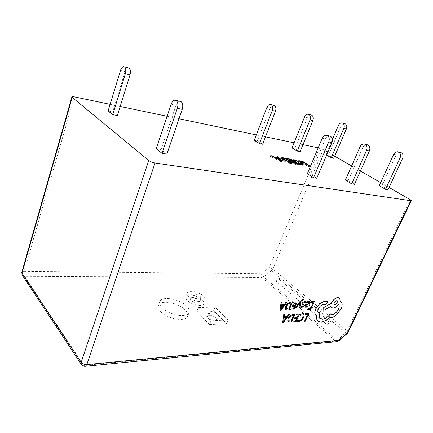 <?xml version="1.0" encoding="UTF-8"?>
<svg xmlns="http://www.w3.org/2000/svg" width="433" height="433" viewBox="0 0 433 433"><rect width="100%" height="100%" fill="white"/><g stroke="black" fill="none" stroke-linecap="round" stroke-linejoin="round"><path stroke-width="0.32" stroke-dasharray="2.17 1.62" d="M160.334 311.175C158.5 309.038 157.866 307.138 158.435 305.471C160.178 299.279 179.002 302.71 185.497 310.223C187.538 312.453 188.252 314.466 187.635 316.258C186.093 322.417 166.608 318.91 160.334 311.175M161.763 307.316C159.912 305.189 159.274 303.306 159.837 301.66C161.552 295.528 180.399 299.014 186.926 306.483C188.983 308.702 189.708 310.699 189.097 312.474C187.581 318.569 168.069 315.007 161.763 307.316M200.273 296.47L201.047 298.413C198.953 299.955 196.014 299.365 192.236 296.637L191.489 294.732C193.573 293.184 196.501 293.763 200.273 296.47M198.882 300.058L199.645 302.012C197.545 303.582 194.612 302.997 190.845 300.258L190.109 298.337C192.198 296.767 195.121 297.341 198.882 300.058M187.224 300.35C185.952 298.981 185.492 297.785 185.854 296.757C186.85 293.195 198.249 295.452 202.395 299.966C203.748 301.368 204.235 302.607 203.862 303.685C202.936 307.241 191.289 304.946 187.224 300.35M188.615 296.708C187.337 295.349 186.872 294.164 187.229 293.146C188.209 289.617 199.618 291.907 203.786 296.399C205.145 297.796 205.643 299.024 205.274 300.091C204.365 303.609 192.701 301.281 188.615 296.708M217.539 314.158L218.367 316.247C216.343 317.8 213.485 317.221 209.794 314.504L208.998 312.453C211.012 310.894 213.859 311.462 217.539 314.158M216.067 317.827L216.879 319.933C214.849 321.513 211.991 320.94 208.316 318.217L207.526 316.15C209.55 314.564 212.392 315.127 216.067 317.827M295.55 307.468L296.367 307.441L299.76 302.959M298.976 307.36L299.847 307.333L300.621 301.796L301.428 300.762L302.976 300.058L303.371 299.181M305.086 307.105L305.806 307.268L307.538 306.71L307.971 305.768M307.36 302.315L307.571 301.622M305.806 306.331L305.969 305.151L307.365 304.886L309.633 303.04L309.66 301.666M307.652 309.254L310.759 309.146L314.277 301.471M309.351 305.898L311.479 305.898M310.629 302.429L313.07 302.429M297.298 321.427L298.613 321.665L301.373 320.425L303.598 317.427L304.08 314.704L303.728 314.114M300.123 315.219L301.942 314.634L302.878 314.915M304.459 321.226L305.233 321.183L308.707 313.611M305.124 314.618L307.5 314.58M292.778 321.849L295.977 321.676L299.463 313.995M294.467 318.488L296.659 318.45M295.723 315.018L298.234 314.98M288.107 321.605L291.452 321.919L294.938 314.185M284.362 316.74L284.584 314.618M282.625 322.385L283.512 322.341L289.444 314.412M303.105 303.901L302.932 303.138L304.188 302.364L305.032 302.651M300.518 307.192L301.46 307.408L302.884 306.927L303.912 305.725L303.798 304.377M302.283 304.653L303.003 305.146M305.216 302.867L305.747 301.92M290.413 309.849L293.693 309.736L297.227 301.861M292.134 306.407L294.38 306.407M293.406 302.846L295.977 302.846M285.666 309.535L289.06 309.898L292.605 301.963M281.791 304.399L282.007 302.207M280.032 310.212L280.936 310.18L286.982 302.093M315.933 315.381L316.55 315.787M318.396 312.474L318.168 312.253C317.578 311.489 317.616 310.326 318.282 308.767C319.554 306.348 321.194 304.919 323.207 304.486L325.28 304.48L327.321 302.791L327.316 301.325M320.42 318.509L320.052 318.141C319.126 316.956 319.083 315.175 319.917 312.805M338.346 304.475L338.346 304.475C336.674 306.64 334.893 307.831 332.999 308.052L331.57 307.652M323.678 310.255L330.861 306.45M340.127 300.989L339.434 297.899M317.963 321.324L321.145 322.26L326.926 319.971L329.751 317.6L330.612 317.66C332.382 317.541 334.276 316.642 336.3 314.964L340.923 309.005C341.913 306.873 342.27 305 341.978 303.398L340.885 301.444M262.604 144.227L257.386 140.952L254.231 140.319M388.011 189.708L381.782 186.103L379.259 185.681M354.497 184.312L348.229 180.545L345.399 180.074M166.884 154.094L161.049 149.547L156.189 148.741M410.111 199.57L347.114 331.012L272.828 268.953L323.24 149.607L334.671 156.183M351.628 165.931L360.44 171.003M380.661 182.629L389.056 187.462M323.24 149.607L319.489 148.135L269.315 267.556L261.418 273.818L24.21 271.345L74.259 96.851M110.112 104.348L120.179 106.453M167.116 116.271L179.002 118.756M256.309 134.923L265.489 136.839M294.083 142.82L302.976 144.676M318.174 147.859L319.489 148.135M117.359 115.53L112.688 111.898L108.088 110.972M300.112 151.637L294.846 148.47L292.021 147.902M333.767 158.289L328.485 155.225L325.941 154.716L326.612 155.106M316.772 178.234L310.499 174.299L307.306 173.768M209.485 324.62L196.82 311.327L213.729 310.65L226.524 323.624L209.485 324.62L210.99 320.853L198.265 307.63L196.82 311.327M120.471 70.492L125.099 71.662C125.906 69.296 126.977 68.03 128.325 67.862M125.099 71.662L112.688 111.898M171.176 104.212L176.047 105.311C176.962 102.848 178.223 101.511 179.819 101.295M176.047 105.311L161.049 149.547M304.588 116.937L307.408 117.652C308.226 115.849 309.373 114.94 310.84 114.924M307.408 117.652L294.846 148.47M360.05 146.814L362.865 147.447C363.758 145.623 365.035 144.682 366.697 144.622M362.865 147.447L348.229 180.545M332.409 139.496L325.941 154.716M338.373 125.462L340.901 126.1C341.713 124.401 342.849 123.557 344.316 123.551M340.901 126.1L328.485 155.225M393.64 154.392L396.146 154.954C397.023 153.239 398.279 152.362 399.919 152.324M396.146 154.954L381.782 186.103M276.043 281.185L280.221 277.829L331.424 320.842L326.996 324.598L276.043 281.185L277.483 277.813L280.221 277.829L271.588 270.571L263.697 276.849L262.057 277.515L335.407 341.096L83.883 365.457L24.557 276.303L262.057 277.515C261.142 276.535 260.931 275.301 261.418 273.818L263.697 276.849L337.134 340.23L338.633 340.966M299.143 162.142L298.359 161.661L302.223 162.359L309.433 166.808L308.426 166.629L301.996 162.662L299.143 162.142L299.566 161.119M298.359 161.661L298.781 160.638M302.223 162.359L302.499 161.693M309.433 166.808L309.866 165.785M308.426 166.629L308.853 165.601M301.996 162.662L302.418 161.644M280.757 161.736L270.381 156.573L274.408 158.218L277.78 158.824L276.563 157.699L277.742 157.91L281.856 161.931L280.757 161.736L281.19 160.659M270.381 156.573L270.804 155.507M271.588 156.795L271.886 156.042M274.408 158.218L274.717 157.45M277.78 158.824L278.078 158.094M276.563 157.699L276.985 156.638M277.742 157.91L277.916 157.493M281.856 161.931L282.289 160.859M278.295 159.274L275.561 158.787L280.46 161.276L278.295 159.274L278.722 158.213M275.561 158.787L275.87 158.018M280.081 160.973L280.514 159.901M280.46 161.276L280.784 160.459L280.432 161.271M279.799 160.924L280.119 160.129M282.035 158.705L282.603 158.792L282.879 158.115M282.603 158.792L284.757 159.187L285.028 158.521M284.757 159.187L291.95 163.717L292.383 162.662M291.95 163.717L289.709 163.317L290.142 162.261M289.709 163.317L281.997 160.34L282.424 159.279M281.997 160.34L280.524 158.884L281.52 158.651M283.052 160.524L290.088 163.024L284.476 159.485L281.786 159.317L283.052 160.524L283.339 159.82M288.914 162.813L289.222 162.066M290.088 163.024L290.386 162.305M283.35 159.279L283.772 158.234M284.476 159.485L284.903 158.44M287.079 159.956L286.3 159.468L290.494 160.232L297.693 164.729L293.682 164.02L292.887 163.522L295.847 164.047L293.466 162.554L289.904 161.563L292.676 162.061L290.229 160.529L287.079 159.956L287.501 158.916M286.3 159.468L286.722 158.424M290.494 160.232L290.765 159.561M297.693 164.729L298.126 163.685M293.682 164.02L294.115 162.97M292.887 163.522L293.314 162.467M295.847 164.047L296.145 163.333M293.466 162.554L293.893 161.509M290.695 162.056L291.122 161.011M289.904 161.563L290.332 160.519M292.676 162.061L292.968 161.347M290.229 160.529L290.651 159.49M302.256 164.437L302.835 165.282L301.114 165.374L299.008 164.876L298.034 164.264L301.563 164.811L300.193 163.533L294.678 161.298L293.157 161.222L293.579 160.188M293.157 161.222L292.372 160.735L292.795 159.701M292.372 160.735L294.039 160.838L294.321 160.156M294.039 160.838L301.157 163.679L301.422 163.041M301.157 163.679L301.844 164.129M301.114 165.374L301.547 164.334M299.008 164.876L299.441 163.831M298.034 164.264L298.461 163.225M300.307 164.876L300.61 164.145M300.193 163.533L300.621 162.499M294.678 161.298L295.1 160.264M266.896 107.433L270.046 108.223C270.874 106.312 272.016 105.333 273.483 105.289M270.046 108.223L257.386 140.952M322.19 138.273L325.372 138.993C326.282 137.039 327.57 136.022 329.237 135.935M325.372 138.993L310.499 174.299M198.265 307.63L215.169 307.035L228.029 319.944L210.99 320.853M228.029 319.944L226.524 323.624M215.169 307.035L213.729 310.65M336.755 341.664L335.407 341.096L337.134 340.23L345.707 332.836L331.424 320.842L328.663 321.015L277.483 277.813M328.663 321.015L326.996 324.598M293.698 315.175L290.575 316.036L288.876 318.336L288.86 320.821M286.375 317.584L284.145 317.616L283.68 321.129M308.832 302.396L307.392 302.737L306.418 304.388M291.339 302.959L290.435 302.916L288.145 303.798L286.419 306.142L286.132 308.361L286.424 308.729M283.853 305.308L281.569 305.303L281.104 308.935M337.118 300.816L336.533 300.621C334.471 301.438 333.605 302.727 333.946 304.48L334.081 304.599M347.239 333.54L345.707 332.836L347.114 331.012L347.991 332.571M272.828 268.953L271.588 270.571L269.315 267.556L272.828 268.953M81.556 364.765L83.883 365.457L85.041 366.329M21.785 272.33L24.21 271.345C23.745 273.331 23.858 274.987 24.557 276.303L22.392 275.42M159.837 301.66L158.435 305.471M201.047 298.413L199.645 302.012M187.229 293.146L185.854 296.757M218.367 316.247L216.879 319.933M123.681 66.666L124.412 66.855M174.937 100.164L176.031 100.413M308.025 114.198L308.832 114.404M363.888 143.967L365.035 144.238M341.789 122.902L342.595 123.107M397.424 151.745L398.56 152.01M280.947 157.829L280.524 158.884M281.932 158.96L281.786 159.317M303.262 164.248L302.835 165.282M301.747 164.372L301.563 164.811M270.327 104.477L271.128 104.683M326.06 135.199L327.213 135.464M208.998 312.453L207.526 316.15M205.274 300.091L203.862 303.685M191.489 294.732L190.109 298.337M189.097 312.474L187.635 316.258"/><path stroke-width="0.65" d="M300.502 300.946L295.55 307.468L296.443 307.5L299.869 302.786L298.976 307.36L299.923 307.392L300.697 301.855L301.498 300.827L303.051 300.118L303.446 299.241L302.905 299.111L300.502 300.946L295.625 307.527M307.647 301.687L306.878 301.704L305.254 305.281L305.043 307.057L305.882 307.333L307.614 306.77L308.042 305.833L305.887 306.407L306.039 305.211L307.441 304.946L309.703 303.105L309.774 301.774L309.065 301.525L307.278 302.543L307.647 301.687L306.808 301.639L305.178 305.216L305.086 307.105M309.66 301.666L308.989 301.46L307.36 302.315M311.035 301.547L310.705 302.488L313.173 302.429L311.982 305.016L309.752 305.016L309.422 305.963L311.581 305.898L310.456 308.35L308.052 308.366L307.722 309.314L310.829 309.205L314.347 301.53L311.035 301.547L310.705 302.488M311.479 305.898L310.385 308.291M313.07 302.429L311.912 304.956M303.728 314.114L302.456 313.746L300.551 314.266L300.193 315.278L302.012 314.699L303.03 315.067L302.819 317.584L301.135 319.906L299.084 320.837L297.769 320.398L297.298 321.427L298.683 321.724L301.444 320.485L303.668 317.486L304.15 314.764L303.912 314.298L302.526 313.811L300.551 314.266M302.878 314.915L303.143 315.37L302.748 317.524L301.065 319.846L299.014 320.777L297.817 320.442M410.744 200.717L155.036 162.981L86.822 364.581L338.676 340.36L347.304 332.917L410.744 200.717L411.339 200.647L410.111 199.57L389.056 187.462M304.529 321.291L305.303 321.248L308.778 313.676L305.525 313.746L305.124 314.618L307.603 314.575L304.529 321.291L307.5 314.58M296.123 314.136L295.793 315.083L298.337 314.975L297.162 317.568L294.868 317.606L294.467 318.488L296.762 318.444L295.652 320.902L293.179 320.961L292.849 321.908L296.053 321.741L299.533 314.06L296.123 314.136L295.793 315.083M296.659 318.45L295.577 320.837M298.234 314.98L297.092 317.503M295.014 314.25L293.282 314.32L290.337 315.516L288.075 318.466L287.961 321.438L289.731 322.076L291.523 321.979L294.938 314.185L293.211 314.255L290.267 315.451L288.005 318.401L287.723 321.113L288.107 321.605M284.654 314.683L283.658 314.656L282.695 322.45L283.583 322.401L289.515 314.477L288.605 314.515L287.03 316.685L284.357 316.804L284.654 314.683L283.734 314.721L282.695 322.45M289.515 314.477L288.535 314.45L286.96 316.62L284.362 316.74M305.032 302.651L305.287 302.932L305.747 301.92L304.702 301.622L303.214 302.093L302.164 303.317L302.007 304.237L303.16 305.303L303.149 305.898L302.672 306.45L301.103 306.396M303.798 304.377L303.105 303.901M302.672 306.45L301.963 306.672L300.951 306.245L300.518 307.192L301.53 307.468L302.954 306.986L303.988 305.79L304.166 304.919L303.479 304.145M303.003 305.146L303.078 305.839L302.597 306.385M305.671 301.866L304.626 301.557L303.138 302.034L302.093 303.257L301.931 304.172L302.283 304.653M293.812 301.936L293.482 302.905L296.08 302.846L294.889 305.503L292.54 305.503L292.134 306.407L294.483 306.407L293.352 308.924L290.819 308.945L290.489 309.914L293.763 309.801L297.303 301.92L293.812 301.936L293.482 302.905M294.38 306.407L293.276 308.859M295.977 302.846L294.813 305.438M292.676 302.028L290.911 302.072L287.896 303.252L285.591 306.255L285.499 309.351L287.296 310.023L289.13 309.963L292.605 301.963L290.835 302.007L287.826 303.187L285.52 306.196L285.244 308.994L285.666 309.535M282.083 302.272L281.066 302.229L280.102 310.277L281.012 310.245L287.057 302.158L286.126 302.18L284.519 304.394L281.78 304.464L282.083 302.272L281.136 302.294L280.102 310.277M287.057 302.158L286.051 302.115L284.449 304.329L281.791 304.399M327.316 301.325L324.485 301.211L319.581 303.733L315.662 308.913C314.547 311.592 314.51 313.622 315.554 314.997L315.933 315.381M319.987 312.864L318.239 312.312C317.649 311.549 317.687 310.385 318.352 308.832C319.624 306.407 321.27 304.978 323.283 304.545L325.356 304.54L327.397 302.851L327.429 301.428L326.985 301.216L324.561 301.271L319.657 303.793L315.733 308.973C314.623 311.652 314.585 313.681 315.625 315.056L316.626 315.825L316.924 319.895L317.503 320.842L321.216 322.32L326.996 320.03L329.822 317.66L330.688 317.719C332.452 317.6 334.346 316.702 336.376 315.024L340.993 309.065C341.989 306.932 342.341 305.059 342.054 303.452L341.301 301.839L340.121 301.016L339.716 298.158L338.065 297.498C335.499 297.861 333.334 299.658 331.575 302.9L331.326 303.43L323.797 307.538L323.754 310.315L330.915 306.423L331.375 307.452L333.069 308.112C334.963 307.89 336.744 306.694 338.417 304.534L338.655 304.767C339.434 305.736 339.38 307.23 338.498 309.254C336.777 312.41 334.649 314.196 332.111 314.607L330.379 313.92C328.008 317.08 325.432 318.834 322.639 319.191L320.122 318.206C319.202 317.016 319.153 315.24 319.987 312.864L318.396 312.474M330.379 313.92L330.303 313.86C327.938 317.021 325.362 318.775 322.569 319.132L320.42 318.509M338.417 304.54L338.579 304.708C339.364 305.676 339.31 307.176 338.422 309.2C336.706 312.35 334.579 314.136 332.041 314.547L330.568 314.114M330.861 306.45L331.57 307.652M339.434 297.899L337.994 297.444C335.423 297.801 333.258 299.604 331.499 302.84L331.256 303.371L323.727 307.479L323.754 310.315M340.885 301.444L340.127 300.989M316.55 315.787L316.848 319.835L317.963 321.324M272.319 110.458C273.147 107.806 272.779 105.896 271.22 104.732L270.327 104.477C268.866 104.526 267.724 105.511 266.896 107.433L254.231 140.319L259.443 143.604L262.604 144.227L275.475 111.243L272.319 110.458L259.443 143.604M287.501 158.916L286.722 158.424L290.916 159.192L298.126 163.685L294.115 162.97L293.314 162.467L296.28 163.003L293.893 161.509L290.332 160.519L293.103 161.016L290.651 159.49L287.501 158.916M281.19 160.659L270.804 155.507L274.836 157.152L278.208 157.764L276.985 156.638L278.17 156.854L282.289 160.859L281.19 160.659M400.108 157.78C401.034 155.241 400.568 153.342 398.706 152.08L397.424 151.745C395.778 151.783 394.517 152.665 393.64 154.392L379.259 185.681L385.489 189.302L388.011 189.708L402.609 158.332L400.108 157.78L385.489 189.302M366.578 150.332C367.525 147.631 367.06 145.623 365.181 144.308L363.888 143.967C362.226 144.032 360.949 144.979 360.05 146.814L345.399 180.074L351.666 183.857L354.497 184.312L369.387 150.955L366.578 150.332L351.666 183.857M177.319 108.299C178.32 104.672 177.936 102.074 176.171 100.499L174.937 100.164C173.346 100.38 172.09 101.733 171.176 104.212L156.189 148.741L162.007 153.309L166.884 154.094L182.217 109.387L177.319 108.299L162.007 153.309M148.746 160.497L72.219 97.387L21.969 273.163L81.193 362.318L148.746 160.497C150.381 161.677 152.481 162.51 155.036 162.981M334.671 156.183L351.628 165.931M360.44 171.003L380.661 182.629M21.785 272.33L22.078 274.944L21.785 272.33L71.9 96.889C72.062 96.586 72.847 96.57 74.259 96.851L110.112 104.348M120.179 106.453L167.116 116.271M179.002 118.756L256.309 134.923M265.489 136.839L294.083 142.82M302.976 144.676L318.174 147.859M71.9 96.889L72.219 97.387M125.348 73.74C126.176 70.471 125.889 68.192 124.493 66.904L123.681 66.666C122.344 66.834 121.272 68.111 120.471 70.492L108.088 110.972L112.726 114.615L117.359 115.53L130.003 74.898L125.348 73.74L112.726 114.615M310.055 119.881C310.872 117.386 310.493 115.579 308.924 114.453L308.025 114.198C306.559 114.22 305.411 115.135 304.588 116.937L292.021 147.902L297.287 151.079L300.112 151.637L312.875 120.585L310.055 119.881L297.287 151.079M326.612 155.106L331.223 157.785L333.767 158.289L346.373 128.958L343.84 128.325L331.223 157.785M299.566 161.119L298.781 160.638L302.64 161.347L309.866 165.785L308.853 165.601L302.418 161.644L299.566 161.119M283.025 157.747L285.179 158.142L292.383 162.662L290.142 162.261L282.424 159.279L280.947 157.829L283.025 157.747L282.879 158.115M293.579 160.188L292.795 159.701L294.462 159.809L301.585 162.651L303.262 164.248L301.547 164.334L299.441 163.831L298.461 163.225L301.99 163.777L300.621 162.499L295.1 160.264L293.579 160.188M328.734 141.927C329.702 139.047 329.248 136.92 327.364 135.54L326.06 135.199C324.393 135.285 323.099 136.314 322.19 138.273L307.306 173.768L313.579 177.719L316.772 178.234L331.916 142.63L328.734 141.927L313.579 177.719M124.412 66.855L129.137 68.1C130.544 69.388 130.831 71.651 130.003 74.898M176.031 100.413L181.059 101.631C182.829 103.2 183.219 105.782 182.217 109.387M308.832 114.404L311.738 115.178C313.308 116.298 313.687 118.101 312.875 120.585M365.035 144.238L367.99 144.958C369.869 146.273 370.334 148.27 369.387 150.955M343.84 128.325C344.646 125.965 344.257 124.244 342.687 123.156L341.789 122.902C340.322 122.902 339.18 123.757 338.373 125.462L332.409 139.496M342.595 123.107L345.215 123.806C346.79 124.893 347.174 126.609 346.373 128.958M398.56 152.01L401.202 152.66C403.063 153.915 403.534 155.81 402.609 158.332M302.499 161.693L302.64 161.347M271.886 156.042L272.011 155.728M274.717 157.45L274.836 157.152M278.078 158.094L278.208 157.764M277.916 157.493L278.17 156.854M278.722 158.213L275.989 157.715L280.893 160.205L278.722 158.213M275.87 158.018L275.989 157.715M280.119 160.129L280.232 159.853M285.028 158.521L285.179 158.142M281.52 158.651L282.035 158.705M289.347 161.758L290.521 161.969L284.903 158.44L282.213 158.261L283.48 159.463L289.347 161.758L289.222 162.066M290.386 162.305L290.521 161.969M283.339 159.82L283.48 159.463M290.765 159.561L290.916 159.192M296.145 163.333L296.28 163.003M292.968 161.347L293.103 161.016M294.321 160.156L294.462 159.809M301.422 163.041L301.585 162.651M301.844 164.129L302.256 164.437M300.61 164.145L300.735 163.836M271.128 104.683L274.376 105.544C275.935 106.707 276.303 108.607 275.475 111.243M327.213 135.464L330.541 136.281C332.425 137.651 332.885 139.767 331.916 142.63M308.778 313.676L305.595 313.806L305.195 314.677M300.626 314.326L300.193 315.278M297.839 320.458L297.368 321.492M297.162 317.568L294.868 317.606M294.938 317.67L294.537 318.553M295.652 320.902L293.179 320.961M293.249 321.026L292.849 321.908M299.533 314.06L296.194 314.201M291.111 321.14L293.801 315.17L290.646 316.101L288.952 318.396L288.768 320.712L291.111 321.14L293.698 315.175M288.86 320.821L291.041 321.075M286.375 317.584L284.216 317.681L283.593 321.432L286.375 317.584M283.68 321.129L286.251 317.589M311.982 305.016L309.752 305.016M309.828 305.081L309.422 305.963M310.456 308.35L308.052 308.366M308.128 308.431L307.722 309.314M314.347 301.53L311.105 301.606M308.042 305.833L305.877 306.396M308.372 303.906L308.973 302.564L308.502 302.326L307.462 302.797L306.38 304.469L308.372 303.906L308.832 302.396M306.418 304.388L308.301 303.847M303.549 304.204L302.965 303.728L303.008 303.203L304.264 302.423L305.287 302.932M301.022 306.304L300.594 307.257M299.777 303.246L299.046 307.419M303.446 299.241L302.981 299.171L300.572 301.005M294.889 305.503L292.54 305.503M292.611 305.568L292.205 306.472M293.352 308.924L290.819 308.945M290.895 309.005L290.489 309.914M297.303 301.92L293.888 302.001M288.708 309.081L291.441 302.954L288.216 303.858L286.489 306.201L286.321 308.61L288.708 309.081L291.339 302.959M286.424 308.729L288.638 309.016M283.853 305.308L281.645 305.368L281.017 309.238L283.853 305.308M281.104 308.935L283.729 305.314M336.609 300.681C334.541 301.498 333.681 302.786 334.022 304.54L334.671 304.8C336.717 303.993 337.578 302.705 337.247 300.94L336.609 300.681M334.081 304.599L334.595 304.74C336.647 303.934 337.502 302.645 337.177 300.881L337.118 300.816M347.991 332.571L347.304 332.917L347.282 333.507L347.991 332.571L411.339 200.647M347.239 333.54L338.676 340.933L338.676 340.36L337.237 341.615L338.633 340.966M336.755 341.664L85.485 366.286L86.822 364.581C84.365 364.646 82.492 363.888 81.193 362.318L81.215 364.256C82.194 365.793 83.618 366.47 85.485 366.286L85.041 366.329M81.556 364.765L22.392 275.42M282.213 158.261L281.932 158.96M301.99 163.777L301.747 164.372"/></g></svg>
